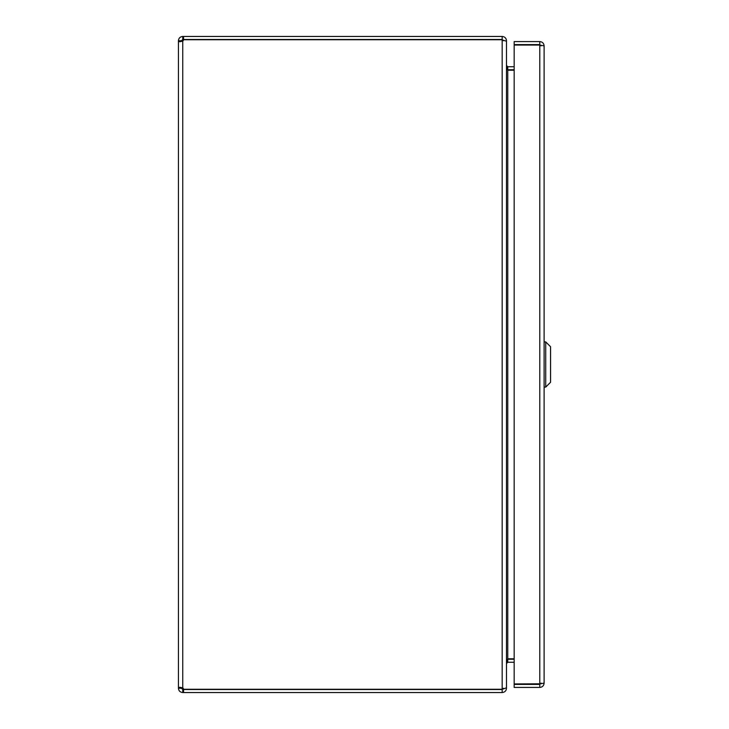 <?xml version="1.0" encoding="UTF-8"?>
<svg xmlns="http://www.w3.org/2000/svg" width="729" height="729" viewBox="0 0 729 729"><rect width="100%" height="100%" fill="white"/><g stroke="black" fill="none" stroke-linecap="round" stroke-linejoin="round"><path stroke-width="1.09" d="M178.432 40.769L181.466 40.769L178.432 41.106L178.432 687.894L178.432 40.769C178.696 38.154 180.136 36.714 182.751 36.45L183.562 36.45L183.562 39.484L182.751 39.484L182.751 36.45M178.432 687.894L181.466 688.231L178.432 688.231L179.698 687.237L182.751 687.894L182.751 41.106L179.698 41.763L178.432 41.106M182.751 689.516L183.562 689.516L183.562 692.55L182.751 692.55L182.751 689.516L181.466 688.231M181.466 40.769L182.751 39.484M183.562 689.516L502.172 689.516L502.172 692.55L183.562 692.55M183.562 36.45L502.172 36.45L502.172 39.484L183.562 39.484M182.751 692.55C180.136 692.286 178.705 690.846 178.432 688.231M503.447 688.231L502.172 689.516M182.751 41.106A2.788 2.788 0 0 0 183.644 39.73L502.172 39.73L502.172 689.269L183.644 689.269A2.788 2.788 0 0 0 182.751 687.894M502.172 39.484L503.447 40.769M502.172 36.45C504.832 36.742 506.263 38.181 506.482 40.769L506.208 40.769M503.174 689.023L506.482 687.784L506.482 41.216L502.172 39.94M506.208 688.231L506.482 688.231C506.272 690.81 504.832 692.249 502.172 692.55M507.174 659.271L514.173 659.235M506.482 688.231L506.482 663.545L507.767 662.269L514.173 662.269M514.173 66.731L507.767 66.731L506.482 65.455L506.482 40.769M514.173 69.765L507.174 69.729M506.482 65.902L507.767 70.221L514.173 70.221M514.173 658.779L507.767 658.779L506.482 663.098M539.788 44.615L539.788 41.58L514.173 41.58L514.173 44.615L539.788 44.615L541.073 45.891M541.073 683.109L539.788 684.394L514.173 684.394L514.173 687.429L539.788 687.429L539.788 684.394M544.107 683.109L544.107 45.891L539.788 45.061L539.788 683.939L544.107 683.109C543.861 685.725 542.422 687.165 539.788 687.429M540.872 683.802L514.173 683.939L514.173 45.061L539.788 45.061M539.788 41.58C542.403 41.826 543.843 43.266 544.107 45.891M528.571 44.87L530.821 44.751M509.024 662.269L512.551 662.269M514.173 662.287L512.551 662.287M509.024 659.235L509.024 658.779M509.024 69.765L509.024 70.221M545.72 387.099L550.568 382.26L550.568 346.74L545.72 341.901L545.72 387.099L544.107 387.099M507.767 662.269L507.767 659.235M507.767 69.765L507.767 66.731M507.767 70.221L507.767 658.779M512.551 70.221L512.551 69.765M512.551 659.235L512.551 658.779M545.72 341.901L544.107 341.901"/></g></svg>
